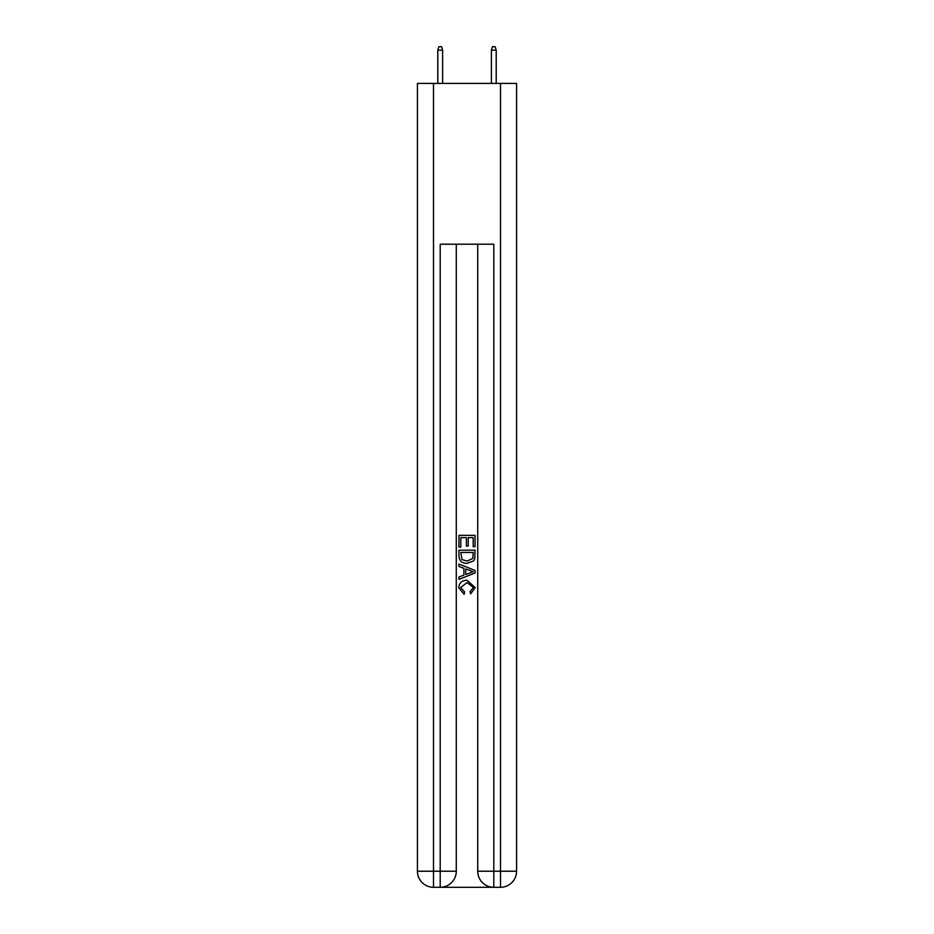 <?xml version="1.0" encoding="UTF-8"?>
<svg xmlns="http://www.w3.org/2000/svg" width="934" height="934" viewBox="0 0 934 934"><rect width="100%" height="100%" fill="white"/><g stroke="black" fill="none" stroke-linecap="round" stroke-linejoin="round"><path stroke-width="1.4" d="M441.408 887.3L492.592 887.3M433.504 83.406L433.504 871.224L417.428 871.224L417.428 83.406L516.572 83.406L516.572 871.224L500.496 871.224L500.496 83.406M493.794 887.3L493.794 871.224L477.718 871.224A16.076 16.076 0 0 0 493.794 887.3L500.496 887.3L500.496 871.224L493.794 871.224L493.794 244.194L440.206 244.194L440.206 871.224L433.504 871.224L433.504 887.3L440.206 887.3A16.076 16.076 0 0 0 456.282 871.224L440.206 871.224L440.206 887.3M456.282 244.194L456.282 871.224M477.718 871.224L477.718 244.194M500.496 887.3A16.076 16.076 0 0 0 516.572 871.224M417.428 871.224A16.076 16.076 0 0 0 433.504 887.3M458.956 547.091L458.956 535.345L475.044 535.345L475.044 546.682L473.188 546.682L473.188 537.61L468.238 537.61L468.238 546.063L466.381 546.063L466.381 537.61L460.812 537.61L460.812 547.091L458.956 547.091M458.956 555.94L458.956 550.184L475.044 550.184L474.811 558.52L473.655 560.855L467.082 563.377C461.945 563.4 459.236 560.914 458.956 555.94M460.812 552.449L461.956 559.559L467.117 561.112L472.849 558.369L473.188 552.449L460.812 552.449M458.956 566.471L458.956 564.054L475.044 570.441L475.044 572.997L458.956 579.384L458.956 576.978L463.906 575.146L463.906 568.292L458.956 566.471M470.211 570.627L465.762 568.981L465.762 574.468L473.188 571.725L470.211 570.627M460.614 587.521L464.642 592.028L464.105 594.293L458.757 587.731C459.189 582.793 461.98 580.306 467.117 580.271L475.243 587.684L470.573 593.884L470.082 591.607L473.386 587.579L467.128 582.547L460.614 587.521M442.611 83.406L442.611 50.179L437.789 50.179L437.789 83.406M437.789 50.179L438.863 46.7L441.548 46.7L442.611 50.179M491.389 50.179L492.452 46.7L495.137 46.7L496.211 50.179L491.389 50.179L491.389 83.406M496.211 50.179L496.211 83.406"/></g></svg>

